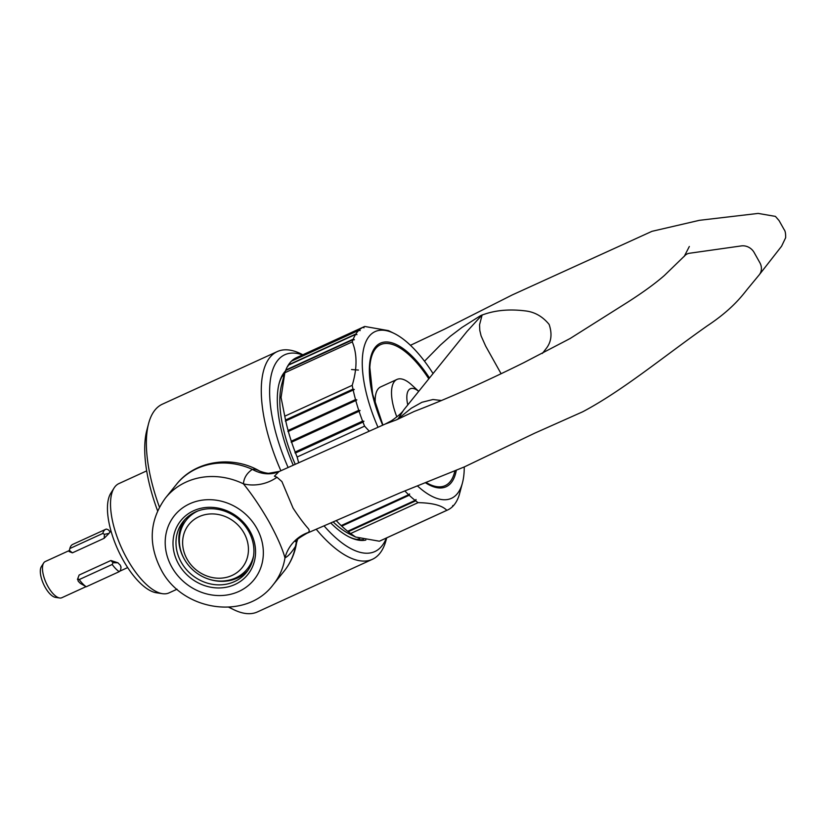 <?xml version="1.0" encoding="UTF-8"?>
<svg xmlns="http://www.w3.org/2000/svg" width="827" height="827" viewBox="0 0 827 827"><rect width="100%" height="100%" fill="white"/><g stroke="black" fill="none" stroke-linecap="round" stroke-linejoin="round"><path stroke-width="1.24" d="M276.993 477.251A36.078 30.671 -16.9 0 1 243.438 483.836A69.137 61.932 -141.1 0 0 165.472 497.999C149.429 520.224 147.971 544.104 161.11 569.648C182.26 611.184 246.136 620.932 273.148 584.772L284.043 571.24C290.68 562.929 294.857 553.459 296.562 542.832L295.518 546.316C291.497 552.684 287.972 556.519 284.974 557.832C282.379 548.477 277.004 536.361 268.847 521.486C260.577 507.085 252.101 494.536 243.438 483.836C243.882 477.975 246.849 473.147 252.338 469.364L255.13 469.26L258.624 470.47C231.24 455.129 194.748 460.815 176.378 484.467A69.137 61.932 -141.1 0 1 252.338 469.364A36.078 30.475 62.6 0 0 278.968 471.607L274.409 476.207L276.993 477.251L281.924 481.593L293.058 508.078C298.557 516.534 303.643 523.377 308.306 528.598C309.587 530.365 309.494 531.689 308.037 532.567L306.393 533.198M181.227 562.236A40.585 36.347 -141.1 0 0 246.549 572.263A40.585 36.347 -141.1 0 0 248.669 531.358A40.585 36.347 -141.1 0 0 183.346 521.33A40.585 36.347 -141.1 0 0 181.227 562.236M178.549 563.983A42.983 38.507 -141.1 0 0 234.961 584.493A42.983 38.507 -141.1 0 0 250.002 531.275A42.983 38.507 -141.1 0 0 193.59 510.766A42.983 38.507 -141.1 0 0 178.549 563.983M542.357 353.449L546.13 348.622C551.371 341.985 552.374 333.912 549.128 324.422C542.491 316.338 534.428 311.82 524.938 310.859C508.15 308.822 493.316 310.435 480.456 315.718L461.952 327.451L450.27 336.289L440.315 345.138L424.995 360.717M466.893 331.565L482.141 314.88L479.557 324.773L479.805 330.48L481.097 335.896L485.656 346.089L501.048 373.628M396.546 419.827L385.124 424.096L391.46 420.778C398.128 416.115 402.201 412.528 403.669 410.027L398.169 418.803A60.123 56.908 -89.7 0 1 396.546 419.827L414.069 411.505C447.242 398.769 483.836 382.487 523.853 362.65L570.154 338.491L627.507 302.3C642.91 292.448 655.201 283.516 664.36 275.515L684.89 255.605A9.014 8.074 38.9 0 1 689.46 253.258L741.302 245.919A12.023 10.772 38.9 0 1 754.141 252.514L759.858 262.707A12.023 10.772 38.9 0 1 759.238 274.822A12.023 10.772 38.9 0 1 759.217 274.843L781.567 246.25L785.65 237.721C785.743 233.534 785.236 230.816 784.11 229.565L779.086 220.613L775.426 216.395L758.173 213.418L699.384 220.323L651.955 231.333L512.151 294.981L444.544 329.167L410.45 345.304M398.169 418.803L411.288 408.228L421.935 402.284L432.976 399.513L441.556 400.526M466.914 331.544L403.669 410.027M385.113 424.096L278.968 471.607M759.238 274.822L747.205 289.388C741.209 297.007 731.047 310.084 707.354 325.786C663.43 356.675 622.752 390.592 582.694 411.794L534.666 433.193L464.371 466.904L400.299 492.768L307.013 533.229C299.126 537.757 295.291 540.579 295.497 541.685L295.828 541.261M284.043 571.24A69.137 61.932 -141.1 0 0 295.518 546.316A36.078 28.242 30 0 1 297.555 539.431M273.148 584.772A69.137 61.932 -141.1 0 0 284.974 557.832A36.078 35.272 118 0 1 308.037 532.567M386.685 537.881L386.147 539.938A114.229 46.364 -114.6 0 1 379.8 553.408A114.229 46.364 -114.6 0 1 372.367 559.321A114.229 46.364 -114.6 0 1 316.265 529.29M280.87 470.749A114.229 46.364 -114.6 0 1 269.85 357.481A114.229 46.364 -114.6 0 1 277.272 351.578A114.229 46.364 -114.6 0 1 300.945 353.811L302.858 354.752M372.367 559.321L257.455 611.918A114.229 46.364 -114.6 0 1 233.793 609.685A114.229 46.364 -114.6 0 1 229.255 607.204M159.425 507.106A114.229 46.364 -114.6 0 1 148.591 423.558A114.229 46.364 -114.6 0 1 154.938 410.089A114.229 46.364 -114.6 0 1 162.361 404.186L277.272 351.578M363.394 539.597A93.193 37.825 -114.6 0 1 348.922 536.826M278.978 384.028A93.193 37.825 -114.6 0 1 283.971 373.701A93.193 37.825 -114.6 0 1 284.86 372.667M365.844 540.072A94.392 38.311 -114.6 0 1 349.552 537.147A94.392 38.311 -114.6 0 1 330.841 523.067M293.265 465.25A94.392 38.311 -114.6 0 1 279.144 383.346A94.392 38.311 -114.6 0 1 284.395 372.212A94.392 38.311 -114.6 0 1 285.418 371.034M386.364 538.036A108.223 43.924 -114.6 0 1 381.898 545.965A108.223 43.924 -114.6 0 1 324.122 525.941M288.127 467.534A108.223 43.924 -114.6 0 1 277.738 360.355A108.223 43.924 -114.6 0 1 302.527 354.897M157.595 510.817A108.223 43.924 -114.6 0 1 146.824 430.288L148.591 423.558M232.025 575.458A34.269 30.692 -141.1 0 0 244.017 533.033A34.269 30.692 -141.1 0 0 199.038 516.679A34.269 30.692 -141.1 0 0 187.057 559.104A34.269 30.692 -141.1 0 0 232.025 575.458M197.86 510.983A39.076 35.003 -141.1 0 0 186.447 519.883A39.076 35.003 -141.1 0 0 189.042 565.937A39.076 35.003 -141.1 0 0 235.685 577.918A39.076 35.003 -141.1 0 0 247.304 568.924A39.076 35.003 -141.1 0 0 253.569 555.878M247.304 568.924L248.648 567.26A39.076 35.003 -141.1 0 0 252.245 561.678M359.662 538.625A90.184 36.605 -114.6 0 1 356.499 539.39M281.986 376.616A90.184 36.605 -114.6 0 1 284.209 374.972M192.484 513.515A39.076 35.003 -141.1 0 0 187.791 518.219L186.447 519.883M358.856 330.304L291.404 361.182A100.708 40.874 65.4 0 0 289.853 362.908A100.708 40.874 65.4 0 0 288.427 364.883L355.879 334.005A100.708 40.874 65.4 0 1 357.295 332.03A100.708 40.874 65.4 0 1 358.856 330.304L360.179 330.604L359.176 330.004A100.708 40.874 65.4 0 1 362.733 327.389L364.045 327.761L363.105 327.192A100.708 40.874 65.4 0 1 363.849 326.83L296.397 357.709A100.708 40.874 65.4 0 0 295.652 358.07L363.105 327.192M69.303 550.534L45.247 561.543A19.9 8.074 65.4 0 0 43.955 562.567A19.9 8.074 65.4 0 0 43.645 563.011A19.9 8.074 65.4 0 0 46.188 583.004A19.9 8.074 65.4 0 0 59.658 597.993A19.9 8.074 65.4 0 0 61.808 597.735L85.998 586.663M110.446 531.699L110.187 531.234L111.107 531.399M109.598 532.516A19.9 8.074 -114.6 0 1 110.239 531.885L108.182 529.693L106.321 529.073A24.045 9.759 65.4 0 0 105.722 529.301A24.045 9.759 65.4 0 0 102.806 533.446L104.45 534.335L109.071 533.343A19.9 8.074 -114.6 0 1 109.598 532.516M417.573 486.038A91.683 37.215 65.4 0 0 457.383 493.595A91.683 37.215 65.4 0 0 462.479 482.782A91.683 37.215 65.4 0 0 464.257 466.955M433.059 373.546A91.683 37.215 65.4 0 0 394.086 333.395A91.683 37.215 65.4 0 0 369.131 336.341A91.683 37.215 65.4 0 0 377.97 427.208M452.431 506.6L452.669 506.486A100.708 40.874 65.4 0 0 454.23 504.759A100.708 40.874 65.4 0 0 455.646 502.795L455.904 502.382A100.708 40.874 65.4 0 0 458.272 497.647L458.468 497.141A100.708 40.874 65.4 0 0 459.243 494.897L462.479 482.782M394.086 333.395L388.463 330.635L364.717 326.458A100.708 40.874 65.4 0 0 363.849 326.83M362.733 327.389L295.28 358.267A100.708 40.874 65.4 0 0 291.724 360.872L291.652 361.068M426.267 482.596A77.531 31.467 65.4 0 0 450.188 481.634A77.531 31.467 65.4 0 0 454.84 471.111M428.799 378.838A77.531 31.467 65.4 0 0 375.561 348.653A77.531 31.467 65.4 0 0 369.834 367.529L372.646 394.262L382.901 425.057M146.679 470.873L118.933 483.578A60.123 24.407 65.4 0 0 115.025 486.679A60.123 24.407 65.4 0 0 114.085 488.002A60.123 24.407 65.4 0 0 121.776 548.394A60.123 24.407 65.4 0 0 162.464 593.683A60.123 24.407 65.4 0 0 168.987 592.907L177.05 589.217M418.7 391.367A25.037 10.162 65.4 0 0 408.703 390.065A25.037 10.162 65.4 0 0 407.783 404.92M396.846 416.911A39.076 15.858 -114.6 0 1 394.448 381.454A39.076 15.858 -114.6 0 1 396.991 379.428A39.076 15.858 -114.6 0 1 411.484 384.731L418.72 391.347M375.437 404.817A39.076 15.858 -114.6 0 1 380.658 386.912L396.991 379.428M43.645 563.011L41.35 566.64A17.47 7.092 65.4 0 0 43.583 584.193A17.47 7.092 65.4 0 0 55.409 597.352L59.658 597.993M114.085 488.002L110.808 493.192A56.649 22.991 65.4 0 0 118.054 550.1A56.649 22.991 65.4 0 0 156.396 592.773L162.464 593.683M336.351 520.7A100.708 40.874 65.4 0 0 341.179 525.59L341.758 526.127A100.708 40.874 65.4 0 0 347.66 531.265L348.229 531.72L415.681 500.842A100.708 40.874 65.4 0 0 418.069 502.651C432.655 502.919 442.238 505.483 446.807 510.331L379.355 541.209A100.708 40.874 65.4 0 0 380.234 540.837L447.676 509.97A100.708 40.874 65.4 0 0 448.43 509.597L448.43 509.597M379.355 541.209L355.62 537.033L350.617 533.529L418.069 502.651M348.229 531.72A100.708 40.874 65.4 0 0 350.617 533.529M298.702 462.831L297.131 457.021L364.583 426.143L369.193 431.115M284.767 416.188L281.066 397.508L284.829 372.77A100.708 40.874 65.4 0 1 285.604 370.527L353.057 339.659A100.708 40.874 65.4 0 0 352.281 341.892C357.274 354.07 357.254 368.542 352.219 385.32L284.767 416.188A100.708 40.874 65.4 0 0 285.542 420.013L285.739 420.922A100.708 40.874 65.4 0 0 288.075 430.474L288.334 431.415A100.708 40.874 65.4 0 0 291.3 441.194L291.611 442.145A100.708 40.874 65.4 0 0 295.146 452.018L295.518 452.979A100.708 40.874 65.4 0 0 297.131 457.021M355.879 334.005L356.944 334.615L355.62 334.418L288.168 365.286A100.708 40.874 65.4 0 0 285.811 370.02L285.429 371.323M288.427 364.883L287.992 366.175M283.94 375.985L281.604 384.886A91.683 37.215 65.4 0 0 295.27 464.36M333.271 522.023A91.683 37.215 65.4 0 0 349.986 534.273L355.62 537.033M355.62 334.418A100.708 40.874 65.4 0 0 353.253 339.142L354.38 339.763L353.057 339.659M352.219 385.32A100.708 40.874 65.4 0 0 352.984 389.135L354.307 389.507L353.181 390.044A100.708 40.874 65.4 0 0 355.527 399.596L356.85 399.886L355.786 400.537A100.708 40.874 65.4 0 0 358.742 410.316L360.076 410.523L359.063 411.277A100.708 40.874 65.4 0 0 362.598 421.139L363.921 421.253L362.97 422.101A100.708 40.874 65.4 0 0 364.583 426.143M404.889 490.969A100.708 40.874 65.4 0 0 408.631 494.711L409.644 493.957L409.21 495.259A100.708 40.874 65.4 0 0 415.102 500.387L416.053 499.539L415.681 500.842M446.807 510.331A100.708 40.874 65.4 0 0 447.676 509.97M448.803 509.401A100.708 40.874 65.4 0 0 452.348 506.796L452.845 505.504L452.669 506.486M109.071 533.343L104.15 538.305L104.45 534.335M72.404 552.839L69.199 551.588L69.354 550.4L72.404 552.839L104.15 538.305M110.87 560.51L117.992 562.815L113.041 562.722L110.87 560.51L79.123 575.044L77.449 579.5L79.123 575.044M113.041 562.722L112.193 564.479A24.045 9.759 65.4 0 0 119.222 571.664L120.494 570.351L121 567.622L120.329 565.192A19.9 8.074 -114.6 0 1 117.992 562.815M120.329 565.192L120.969 567.115M86.246 586.767A24.045 9.759 65.4 0 1 79.227 579.572L77.955 578.786L78.131 581.061A19.9 8.074 65.4 0 0 80.457 583.448L86.246 586.767L119.222 571.664M295.518 452.979L362.97 422.101M295.146 452.018L362.598 421.139M291.611 442.145L359.063 411.277M291.3 441.194L358.742 410.316M288.334 431.415L355.786 400.537M288.075 430.474L355.527 399.596M285.739 420.922L353.181 390.044M285.542 420.013L352.984 389.135M284.829 372.77L352.281 341.892M285.811 370.02L353.253 339.142M291.724 360.872L359.176 330.004M347.66 531.265L415.102 500.387M341.758 526.127L409.21 495.259M341.179 525.59L408.631 494.711M285.356 421.067L354.307 389.507M287.91 431.456L356.85 399.886M291.125 442.083L360.076 410.523M294.97 452.814L363.921 421.253M69.199 551.588L69.83 548.539L102.806 533.446M105.722 529.301L72.745 544.393A24.045 9.759 65.4 0 0 69.85 548.466A24.045 9.759 65.4 0 0 69.83 548.539M79.227 579.572L112.193 564.479M171.809 567.074A51.109 45.774 -141.1 0 0 238.869 591.45A51.109 45.774 -141.1 0 0 256.742 528.184A51.109 45.774 -141.1 0 0 189.683 503.798A51.109 45.774 -141.1 0 0 171.809 567.074M184.834 519.614A40.585 36.347 -141.1 0 0 184.07 558.701A40.585 36.347 -141.1 0 0 184.38 559.228M209.303 579.313A40.585 36.347 -141.1 0 0 247.914 570.444M480.456 315.718A60.123 24.769 -125.1 0 0 481.355 315.583M425.605 482.854A78.947 32.046 65.4 0 0 451.253 482.668A78.947 32.046 65.4 0 0 456.277 470.48M429.471 378.001A78.947 32.046 65.4 0 0 375.262 347.268A78.947 32.046 65.4 0 0 382.715 425.14M165.472 497.999L176.378 484.467M684.208 256.453L689.336 246.487M358.422 370.062L351.537 369.535M279.464 471.369L268.982 473.271C266.749 473.54 259.099 471.194 258.624 470.47M296.562 542.832L297.606 539.38M228.779 607.235L233.793 609.685M127.668 567.58L119.595 571.281M69.075 551.392L69.85 548.466M121 566.826L121 567.622"/></g></svg>
